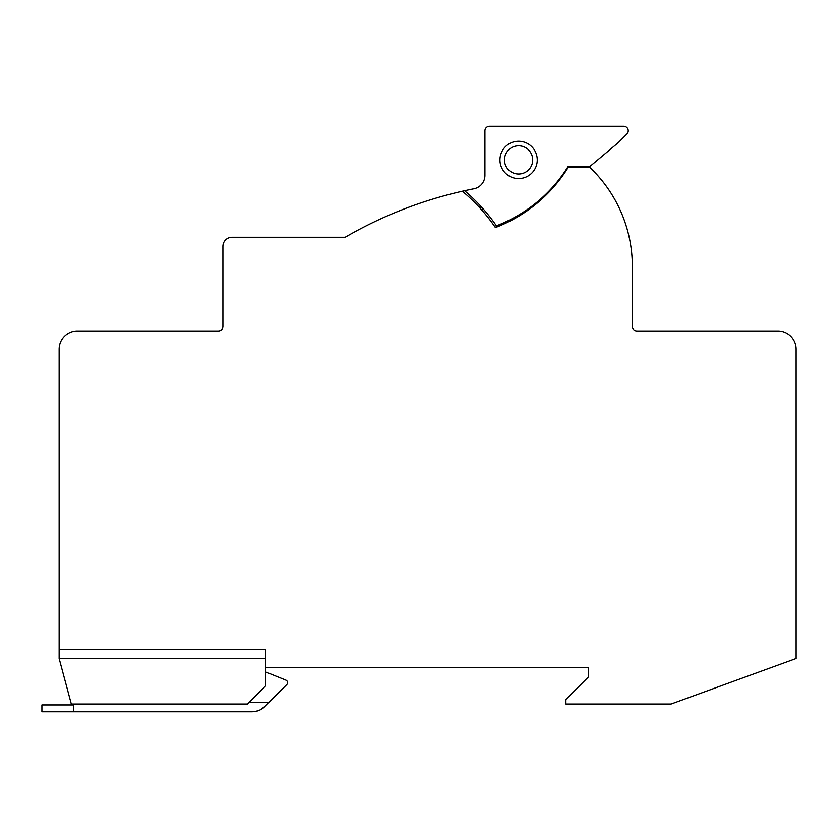 <?xml version="1.0" encoding="UTF-8"?>
<svg xmlns="http://www.w3.org/2000/svg" width="838" height="838" viewBox="0 0 838 838"><rect width="100%" height="100%" fill="white"/><g stroke="black" fill="none" stroke-linecap="round" stroke-linejoin="round"><path stroke-width="1.26" d="M462.346 191.232A175.603 175.603 0 0 1 495.405 227.569A147.394 147.394 0 0 0 568.321 167.202L589.606 167.202A136.479 136.479 0 0 1 632.323 266.379L632.323 326.422A4.546 4.546 0 0 0 636.88 330.968L777.905 330.968A18.195 18.195 0 0 1 796.1 349.174L796.1 658.511L671.112 704.004L565.912 704.004L565.912 699.458L588.653 676.716L588.653 667.614L265.667 667.614L265.667 649.419L59.131 649.419L59.131 349.174A18.195 18.195 0 0 1 77.326 330.968L218.351 330.968A4.546 4.546 0 0 0 222.898 326.422L222.898 246.362A9.103 9.103 0 0 1 232 237.259L345.141 237.259A418.529 418.529 0 0 1 464.577 190.729A177.415 177.415 0 0 1 496.41 225.82L495.928 227.37L521.665 214.413L521.131 213.554A7.28 7.28 0 0 1 524.661 212.464M286.753 684.583L264.923 706.413L286.753 684.583A2.734 2.734 0 0 0 285.852 680.121L265.667 671.961L285.852 680.121M260.115 709.859L264.923 706.413C262.022 709.587 257.737 711.368 252.06 711.745L73.744 711.745L73.744 704.004M73.744 704.915L41.9 704.915L41.9 711.745L73.744 711.745M254.637 711.556L247.22 711.745M254.857 711.525L257.35 710.959M257.517 710.907L259.602 710.111M265.667 667.614L265.667 685.809L247.461 704.004L71.314 704.004L59.131 658.511L59.131 649.419M550.44 190.603L550.44 189.556A145.571 145.571 0 0 0 568.258 166.291L590.099 166.291L618.287 142.638L626.897 134.028A4.546 4.546 0 0 0 623.682 126.255L489.486 126.255A4.546 4.546 0 0 0 484.93 130.812L484.93 175.383A13.649 13.649 0 0 1 473.931 188.77A418.529 418.529 0 0 0 464.577 190.729M480.478 208.599L481.871 210.149M482.007 210.307L483.4 209.144A7.28 7.28 0 0 0 478.749 206.714M550.44 189.556A145.571 145.571 0 0 0 568.258 166.291A145.571 145.571 0 0 1 496.41 225.82M623.682 126.255L489.486 126.255L623.682 126.255M618.287 142.638L626.897 134.028L618.287 142.638M484.93 175.383A13.649 13.649 0 0 1 473.931 188.77A13.649 13.649 0 0 0 484.93 175.383M499.951 159.922A18.656 18.656 0 0 1 518.596 141.266A18.656 18.656 0 0 1 537.252 159.922A18.656 18.656 0 0 1 518.596 178.578A18.656 18.656 0 0 1 499.951 159.922M532.696 159.922A14.099 14.099 0 0 1 518.596 174.021A14.099 14.099 0 0 1 504.497 159.922A14.099 14.099 0 0 1 518.596 145.822A14.099 14.099 0 0 1 532.696 159.922M59.131 658.511L265.667 658.511M269.155 702.192L249.284 702.192"/></g></svg>
